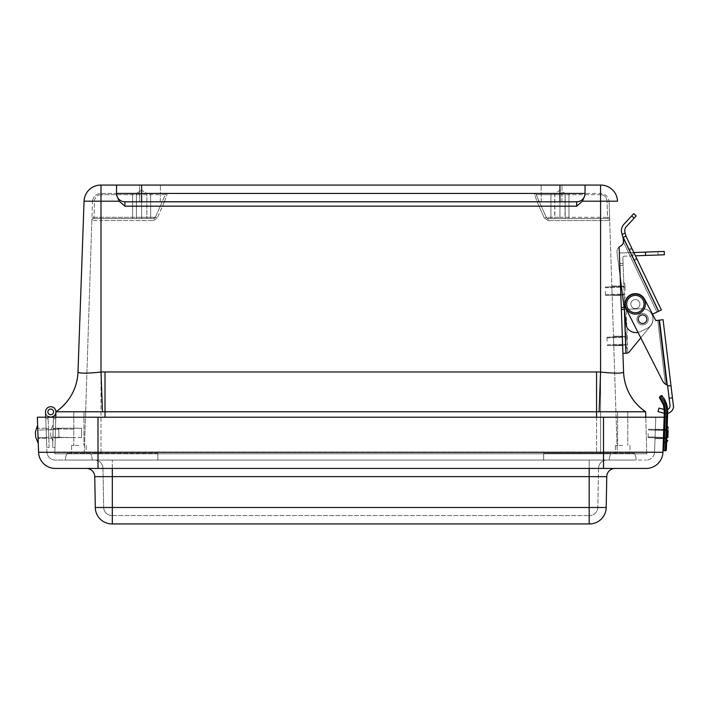 <?xml version="1.0" encoding="UTF-8"?>
<svg xmlns="http://www.w3.org/2000/svg" width="709" height="709" viewBox="0 0 709 709"><rect width="100%" height="100%" fill="white"/><g stroke="black" fill="none" stroke-linecap="round" stroke-linejoin="round"><path stroke-width="0.53" stroke-dasharray="3.54 2.66" d="M153.463 218.532A2.074 2.074 0 0 0 155.36 217.3A2.074 2.074 0 0 1 153.463 218.532L153.463 220.543L157.256 218.071L153.463 220.543L153.463 218.532L155.36 217.3L141.632 217.3L141.632 218.532L150.662 218.532L93.925 218.532A2.074 2.074 0 0 0 91.851 220.543L153.463 220.543L101.006 220.543L101.006 453.795L101.006 220.543L91.851 220.543L84.274 453.795L600.567 453.795L84.274 453.795L91.851 220.543A2.074 2.074 0 0 1 93.925 218.532L153.463 218.532L141.632 218.532L141.632 217.3L94.005 217.3L94.545 200.753C95.015 197.049 97.115 195.019 100.838 194.674L100.838 193.433L100.838 194.674C97.115 195.019 95.015 197.049 94.545 200.753L94.005 217.3A2.074 0.842 -178.1 0 0 91.931 218.071A2.074 0.842 -178.1 0 1 94.005 217.3L93.925 218.532L153.463 218.532A2.074 2.074 0 0 0 155.36 217.3L157.256 218.071L155.36 217.3L165.383 194.674A2.074 2.074 0 0 1 167.28 193.433L164.585 201.533L162.689 200.753L155.36 217.3L153.463 218.532L93.925 218.532A2.074 2.074 0 0 0 91.851 220.543L92.471 201.533A2.074 0.842 -178.1 0 1 94.545 200.753A2.074 0.842 -178.1 0 0 92.471 201.533L91.851 220.543A2.074 2.074 0 0 1 93.925 218.532L94.005 217.3L141.632 217.3L141.632 193.433L136.412 193.433L167.28 193.433A2.074 2.074 0 0 0 165.383 194.674L162.689 200.753L164.585 201.533L167.28 193.433L534.294 193.433L536.988 201.533L538.884 200.753L536.19 194.674A2.074 2.074 0 0 0 534.294 193.433L100.838 193.433C95.892 193.903 93.101 196.606 92.471 201.533C93.101 196.606 95.892 193.903 100.838 193.433L600.736 193.433C605.681 193.903 608.473 196.606 609.102 201.533A2.074 0.842 178.1 0 0 607.028 200.753A2.074 0.842 178.1 0 1 609.102 201.533C608.473 196.606 605.681 193.903 600.736 193.433L534.294 193.433L568.981 193.433L550.911 193.433L568.981 193.433L550.911 193.433L559.942 193.433L559.942 194.674L600.736 194.674L600.736 193.433L600.736 194.674C604.458 195.019 606.549 197.049 607.028 200.753C606.549 197.049 604.458 195.019 600.736 194.674L536.19 194.674L538.884 200.753L536.988 201.533L534.294 193.433A2.074 2.074 0 0 1 536.19 194.674L559.942 194.674L559.942 217.3L607.56 217.3A2.074 0.842 178.1 0 1 609.634 218.071A2.074 0.842 178.1 0 0 607.56 217.3L607.64 218.532L548.11 218.532L546.214 217.3L536.19 194.674A2.074 2.074 0 0 0 534.294 193.433A2.074 2.074 0 0 1 536.19 194.674L546.214 217.3L544.317 218.071L546.214 217.3A2.074 2.074 0 0 0 548.11 218.532L607.64 218.532A2.074 2.074 0 0 1 609.713 220.543L609.102 201.533L609.713 220.543A2.074 2.074 0 0 0 607.64 218.532A2.074 2.074 0 0 1 609.713 220.543L548.11 220.543L609.713 220.543L617.3 453.795L609.713 220.543A2.074 2.074 0 0 0 607.64 218.532L607.028 200.753L607.56 217.3L559.942 217.3L559.942 218.532L548.11 218.532L607.64 218.532L550.911 218.532L568.981 218.532L550.911 218.532L559.942 218.532L559.942 217.3L546.214 217.3L548.11 218.532L548.11 220.543L544.317 218.071L548.11 220.543L548.11 218.532A2.074 2.074 0 0 1 546.214 217.3A2.074 2.074 0 0 0 548.11 218.532M612.151 295.369L611.84 286.002L612.151 295.369L620.854 295.369L620.526 286.002L620.854 295.369L620.526 286.002L620.854 295.369L612.151 295.369L611.84 286.002L612.151 295.369M613.781 345.567L613.48 336.199L613.781 345.567L622.644 345.567L622.307 336.199L622.644 345.567L622.307 336.199L622.644 345.567L613.781 345.567L613.48 336.199L613.781 345.567M55.488 428.227L55.24 437.595L55.488 428.227L55.24 437.595L55.488 428.227L55.24 437.595L55.488 428.227L55.24 437.595L55.488 428.227L81.588 428.227L81.588 437.595L81.588 428.227L55.488 428.227L81.588 428.227L81.588 437.595L81.588 428.227L81.588 437.595L81.588 428.227L55.488 428.227M81.588 428.227L81.588 437.595L81.588 428.227M622.688 445.429L615.394 445.429L622.688 445.429M622.688 453.795L629.982 453.795L622.688 453.795M622.688 411.964L627.775 411.964L622.688 411.964M78.885 445.429L71.582 445.429L78.885 445.429M78.885 453.795L71.582 453.795L78.885 453.795M78.885 411.964L73.798 411.964L78.885 411.964M551.575 201.799L541.277 201.799L551.575 201.799M551.575 185.067L562.015 185.067L551.575 185.067M77.99 371.959A50.197 50.197 0 0 1 55.922 411.778A50.197 50.197 0 0 0 77.99 371.959L77.99 372.039C79.319 373.528 86.994 373.528 101.006 372.039L101.006 201.205L119.139 201.205L116.533 194.895L116.533 185.067L585.04 185.067L585.04 193.433A8.366 8.366 0 0 1 576.674 201.799L139.7 201.799L160.287 201.799L139.7 201.799L139.558 185.067L160.438 185.067L139.558 185.067L160.438 185.067L139.558 185.067L139.7 201.799L576.674 201.799A8.366 8.366 0 0 0 585.04 193.433L585.04 185.067L600.789 185.067A16.732 16.732 0 0 1 617.512 201.205L600.567 201.205L600.567 185.067M596.553 417.22L596.553 453.795L646.75 453.795L105.021 453.795L596.553 453.795L596.553 371.968L105.021 371.968A111.065 110.994 0 0 0 101.006 372.039L102.468 411.778L599.105 411.778L600.567 372.039C614.579 373.528 622.254 373.528 623.583 372.039L623.583 371.959A50.197 50.197 0 0 0 645.651 411.778A50.197 50.197 0 0 1 623.583 371.959M155.36 217.3L165.383 194.674L100.838 194.674L141.632 194.674L141.632 217.3L155.36 217.3L165.383 194.674A2.074 2.074 0 0 1 167.28 193.433A2.074 2.074 0 0 0 165.383 194.674A2.074 2.074 0 0 1 167.28 193.433M600.567 453.795L617.3 453.795L600.567 453.795L600.567 220.543L600.567 453.795M165.383 194.674L141.632 194.674L141.632 193.433L141.632 201.799L124.899 201.799A8.366 8.366 0 0 1 116.533 193.433A8.366 8.366 0 0 0 124.899 201.799A8.366 8.366 0 0 1 116.533 193.433L116.533 185.067L100.784 185.067A16.732 16.732 0 0 0 84.061 201.205A16.732 16.732 0 0 1 100.784 185.067M585.04 185.067L585.04 193.433A8.366 8.366 0 0 1 576.674 201.799A8.366 8.366 0 0 0 585.04 193.433A8.366 8.366 0 0 1 576.674 201.799A8.366 8.366 0 0 0 585.04 193.433L559.942 193.433L559.942 217.3L546.214 217.3M141.632 185.067L141.632 193.433L116.533 193.433A8.366 8.366 0 0 0 124.899 201.799A8.366 8.366 0 0 1 116.533 193.433A8.366 8.366 0 0 0 124.899 201.799L576.674 201.799L576.674 206.168L582.435 201.205L585.04 194.895M624.39 309.984L625.932 353.25L622.919 353.357L619.799 265.538L623.14 265.414L622.865 257.757A1.507 1.507 0 0 1 624.319 256.197A1.507 1.507 0 0 0 622.865 257.757L623.14 265.414L619.799 265.538L619.356 253.024L621.359 309.478L624.372 309.372L621.359 309.478L624.372 309.372L625.932 353.25L627.766 352.958L626.269 353.242L624.7 309.363L621.359 309.478L622.919 353.357L625.932 353.25L622.919 353.357L619.134 247.007A6.221 6.221 0 0 0 617.016 252.528L626.534 326.689A10.44 10.44 0 0 0 640.449 331.564L647.025 328.409A10.44 10.44 0 0 0 651.934 314.486L658.324 311.419L656.968 312.066L658.324 311.419L623.14 237.958L658.324 311.419L656.968 312.066L623.539 242.265A6.221 6.221 0 0 1 620.215 246.253L620.499 246.12A6.221 6.221 0 0 0 617.016 252.528L620.224 277.511M119.139 201.205L124.899 206.168L124.899 201.799M77.99 372.039A50.197 50.162 -178 0 1 55.984 411.778L55.922 411.778M645.651 411.778L645.589 411.778A50.197 50.162 178 0 1 623.583 372.039M85.638 411.778L102.468 411.778M599.105 411.778L615.935 411.778M646.75 453.795L645.793 417.22L646.75 453.795M55.781 417.22L54.823 453.795L105.021 453.795L54.823 453.795L55.781 417.22L55.736 418.797L53.397 418.735L55.736 418.797L55.914 412.035A5.185 5.185 0 0 1 48.035 416.334A5.185 5.185 0 0 0 55.594 413.693A5.185 5.185 0 0 0 51.544 406.78A5.185 5.185 0 0 0 45.544 412.08A5.185 5.185 0 0 1 51.544 406.78A5.185 5.185 0 0 1 55.594 413.693A5.185 5.185 0 0 1 48.035 416.334A5.185 5.185 0 0 0 55.594 413.693A5.185 5.185 0 0 0 51.544 406.78A5.185 5.185 0 0 0 45.544 412.08A5.185 5.185 0 0 1 51.544 406.78A5.185 5.185 0 0 1 55.594 413.693A5.185 5.185 0 0 1 48.035 416.334A5.185 5.185 0 0 0 55.594 413.693A5.185 5.185 0 0 0 51.544 406.78A5.185 5.185 0 0 0 45.544 412.08A5.185 5.185 0 0 1 51.544 406.78A5.185 5.185 0 0 1 55.594 413.693A5.185 5.185 0 0 1 48.035 416.334A5.185 5.185 0 0 0 55.594 413.693A5.185 5.185 0 0 0 51.544 406.78A5.185 5.185 0 0 0 45.544 412.08A5.185 5.185 0 0 1 51.544 406.78A5.185 5.185 0 0 1 55.594 413.693A5.185 5.185 0 0 1 48.035 416.334A5.185 5.185 0 0 0 55.594 413.693A5.185 5.185 0 0 0 51.544 406.78A5.185 5.185 0 0 0 45.544 412.08A5.185 5.185 0 0 1 51.544 406.78A5.185 5.185 0 0 1 55.594 413.693A5.185 5.185 0 0 1 48.035 416.334A5.185 5.185 0 0 0 55.594 413.693A5.185 5.185 0 0 0 51.544 406.78A5.185 5.185 0 0 0 45.544 412.08A5.185 5.185 0 0 1 51.544 406.78A5.185 5.185 0 0 1 55.594 413.693A5.185 5.185 0 0 1 48.035 416.334A5.185 5.185 0 0 0 55.594 413.693A5.185 5.185 0 0 0 51.544 406.78A5.185 5.185 0 0 0 45.544 412.08A5.185 5.185 0 0 1 51.544 406.78A5.185 5.185 0 0 1 55.594 413.693A5.185 5.185 0 0 1 48.035 416.334A5.185 5.185 0 0 0 55.594 413.693A5.185 5.185 0 0 0 51.544 406.78A5.185 5.185 0 0 0 45.544 412.08A5.185 5.185 0 0 1 51.544 406.78A5.185 5.185 0 0 1 55.594 413.693A5.185 5.185 0 0 1 48.035 416.334A5.185 5.185 0 0 0 55.594 413.693A5.185 5.185 0 0 0 51.544 406.78A5.185 5.185 0 0 0 45.544 412.08A5.185 5.185 0 0 1 51.544 406.78A5.185 5.185 0 0 1 55.594 413.693A5.185 5.185 0 0 1 48.035 416.334A5.185 5.185 0 0 0 55.594 413.693A5.185 5.185 0 0 0 51.544 406.78A5.185 5.185 0 0 0 45.544 412.08A5.185 5.185 0 0 1 51.544 406.78A5.185 5.185 0 0 1 55.594 413.693A5.185 5.185 0 0 1 48.035 416.334A5.185 5.185 0 0 0 55.594 413.693A5.185 5.185 0 0 0 51.544 406.78A5.185 5.185 0 0 0 45.544 412.08A5.185 5.185 0 0 1 51.544 406.78A5.185 5.185 0 0 1 55.594 413.693A5.185 5.185 0 0 1 48.035 416.334A5.185 5.185 0 0 0 55.594 413.693A5.185 5.185 0 0 0 51.544 406.78A5.185 5.185 0 0 0 45.544 412.08A5.185 5.185 0 0 1 51.544 406.78A5.185 5.185 0 0 1 55.594 413.693A5.185 5.185 0 0 1 48.035 416.334A5.185 5.185 0 0 0 55.594 413.693A5.185 5.185 0 0 0 51.544 406.78A5.185 5.185 0 0 0 45.544 412.08A5.185 5.185 0 0 1 51.544 406.78A5.185 5.185 0 0 1 55.594 413.693A5.185 5.185 0 0 1 48.035 416.334A5.185 5.185 0 0 0 55.594 413.693A5.185 5.185 0 0 0 51.544 406.78A5.185 5.185 0 0 0 45.544 412.08A5.185 5.185 0 0 1 51.544 406.78A5.185 5.185 0 0 1 55.594 413.693A5.185 5.185 0 0 1 48.035 416.334A5.185 5.185 0 0 0 55.594 413.693A5.185 5.185 0 0 0 51.544 406.78A5.185 5.185 0 0 0 45.544 412.08A5.185 5.185 0 0 1 51.544 406.78A5.185 5.185 0 0 1 55.594 413.693A5.185 5.185 0 0 1 48.035 416.334A5.185 5.185 0 0 0 55.594 413.693A5.185 5.185 0 0 0 51.544 406.78A5.185 5.185 0 0 0 45.544 412.08A5.185 5.185 0 0 1 51.544 406.78A5.185 5.185 0 0 1 55.594 413.693A5.185 5.185 0 0 1 48.035 416.334A5.185 5.185 0 0 0 55.594 413.693A5.185 5.185 0 0 0 51.544 406.78A5.185 5.185 0 0 0 45.544 412.08A5.185 5.185 0 0 1 51.544 406.78A5.185 5.185 0 0 1 55.594 413.693A5.185 5.185 0 0 1 48.035 416.334A5.185 5.185 0 0 0 55.594 413.693A5.185 5.185 0 0 0 51.544 406.78A5.185 5.185 0 0 0 45.544 412.08L45.775 418.842L48.123 418.753L45.775 418.842L45.722 417.22L46.936 451.988L603.519 451.988L603.519 460.061L97.993 460.061L646.209 460.061L603.519 460.061L603.519 451.988L654.567 451.988A8.366 8.366 0 0 1 646.209 460.061A8.366 8.366 0 0 0 654.567 451.988A8.366 8.366 0 0 1 646.209 460.061M46.422 437.338L46.12 428.573L46.422 437.338L48.761 437.249L48.46 428.493L48.761 437.249L48.46 428.493L48.761 437.249L48.46 428.493L48.761 437.249L48.46 428.493L48.761 437.249L46.422 437.338L46.12 428.573L46.422 437.338L46.12 428.573L46.422 437.338L48.761 437.249L46.422 437.338L46.12 428.573L46.422 437.338M48.035 416.334L48.123 418.753L48.035 416.334L48.123 418.753L48.035 416.334L48.123 418.753L48.035 416.334L48.123 418.753L48.035 416.334L48.123 418.753L48.035 416.334L48.123 418.753L48.035 416.334L48.123 418.753L48.035 416.334L48.123 418.753L48.035 416.334L48.123 418.753L48.035 416.334L48.123 418.753L48.035 416.334L48.123 418.753L48.035 416.334L48.123 418.753L48.035 416.334L48.123 418.753L48.035 416.334L48.123 418.753L48.035 416.334L48.123 418.753L48.035 416.334L48.123 418.753L48.035 416.334L48.123 418.753L48.035 416.334L48.123 418.753L45.775 418.842L45.722 417.22L655.781 417.22L654.567 451.988L46.936 451.988A8.366 8.366 0 0 0 55.293 460.061L97.993 460.061L55.293 460.061A8.366 8.366 0 0 1 46.936 451.988L45.722 417.22L46.785 447.539L45.722 417.22L45.775 418.842L45.722 417.22L45.775 418.842L45.722 417.22L45.775 418.842L45.722 417.22L45.775 418.842L45.722 417.22L45.775 418.842L45.722 417.22L45.775 418.842L45.722 417.22L45.775 418.842L45.722 417.22L45.775 418.842L48.123 418.753L45.775 418.842L48.123 418.753L45.775 418.842L48.123 418.753L45.775 418.842L48.123 418.753L45.775 418.842L48.123 418.753L45.775 418.842L48.123 418.753L45.775 418.842L48.123 418.753L45.775 418.842L48.123 418.753L45.775 418.842L48.123 418.753L45.775 418.842L48.123 418.753L45.775 418.842L48.123 418.753L45.775 418.842L48.123 418.753L45.775 418.842L48.123 418.753L45.775 418.842L48.123 418.753L45.775 418.842L48.123 418.753L45.775 418.842L48.123 418.753L45.775 418.842L48.123 418.753L45.775 418.842L48.123 418.753L49.125 447.45L46.785 447.539L49.125 447.45L48.035 416.334A5.185 5.185 0 0 0 55.594 413.693A5.185 5.185 0 0 0 51.544 406.78A5.185 5.185 0 0 0 45.544 412.08L45.775 418.842L45.544 412.08M47.884 412A2.845 2.845 0 0 0 50.826 414.747A2.845 2.845 0 0 0 53.574 411.805A2.845 2.845 0 0 0 50.631 409.058A2.845 2.845 0 0 0 47.884 412A2.845 2.845 0 0 1 52.058 409.394A2.845 2.845 0 0 1 52.236 414.313A2.845 2.845 0 0 1 47.884 412A2.845 2.845 0 0 0 52.236 414.313A2.845 2.845 0 0 0 52.058 409.394A2.845 2.845 0 0 0 47.884 412A2.845 2.845 0 0 0 52.236 414.313A2.845 2.845 0 0 0 52.058 409.394A2.845 2.845 0 0 0 47.884 412A2.845 2.845 0 0 1 52.058 409.394A2.845 2.845 0 0 1 52.236 414.313A2.845 2.845 0 0 1 47.884 412A2.845 2.845 0 0 1 52.058 409.394A2.845 2.845 0 0 1 52.236 414.313A2.845 2.845 0 0 1 47.884 412A2.845 2.845 0 0 0 52.236 414.313A2.845 2.845 0 0 0 52.058 409.394A2.845 2.845 0 0 0 47.884 412A2.845 2.845 0 0 0 52.236 414.313A2.845 2.845 0 0 0 52.058 409.394A2.845 2.845 0 0 0 47.884 412A2.845 2.845 0 0 1 52.058 409.394A2.845 2.845 0 0 1 52.236 414.313A2.845 2.845 0 0 1 47.884 412A2.845 2.845 0 0 1 52.058 409.394A2.845 2.845 0 0 1 52.236 414.313A2.845 2.845 0 0 1 47.884 412A2.845 2.845 0 0 0 52.236 414.313A2.845 2.845 0 0 0 52.058 409.394A2.845 2.845 0 0 0 47.884 412A2.845 2.845 0 0 1 52.058 409.394A2.845 2.845 0 0 1 52.236 414.313A2.845 2.845 0 0 1 47.884 412A2.845 2.845 0 0 0 52.236 414.313A2.845 2.845 0 0 0 52.058 409.394A2.845 2.845 0 0 0 47.884 412A2.845 2.845 0 0 0 52.236 414.313A2.845 2.845 0 0 0 52.058 409.394A2.845 2.845 0 0 0 47.884 412A2.845 2.845 0 0 1 52.058 409.394A2.845 2.845 0 0 1 52.236 414.313A2.845 2.845 0 0 1 47.884 412A2.845 2.845 0 0 1 52.058 409.394A2.845 2.845 0 0 1 52.236 414.313A2.845 2.845 0 0 1 47.884 412A2.845 2.845 0 0 0 52.236 414.313A2.845 2.845 0 0 0 52.058 409.394A2.845 2.845 0 0 0 47.884 412A2.845 2.845 0 0 0 52.236 414.313A2.845 2.845 0 0 0 52.058 409.394A2.845 2.845 0 0 0 47.884 412A2.845 2.845 0 0 1 52.058 409.394A2.845 2.845 0 0 1 52.236 414.313A2.845 2.845 0 0 1 47.884 412A2.845 2.845 0 0 0 52.236 414.313A2.845 2.845 0 0 0 52.058 409.394A2.845 2.845 0 0 0 47.884 412A2.845 2.845 0 0 1 52.058 409.394A2.845 2.845 0 0 1 52.236 414.313A2.845 2.845 0 0 1 47.884 412A2.845 2.845 0 0 0 52.236 414.313A2.845 2.845 0 0 0 52.058 409.394A2.845 2.845 0 0 0 47.884 412A2.845 2.845 0 0 1 52.058 409.394A2.845 2.845 0 0 1 52.236 414.313A2.845 2.845 0 0 1 47.884 412A2.845 2.845 0 0 0 52.236 414.313A2.845 2.845 0 0 0 52.058 409.394A2.845 2.845 0 0 0 47.884 412A2.845 2.845 0 0 1 52.058 409.394A2.845 2.845 0 0 1 52.236 414.313A2.845 2.845 0 0 1 47.884 412A2.845 2.845 0 0 1 52.058 409.394A2.845 2.845 0 0 1 52.236 414.313A2.845 2.845 0 0 1 47.884 412A2.845 2.845 0 0 0 52.236 414.313A2.845 2.845 0 0 0 52.058 409.394A2.845 2.845 0 0 0 47.884 412A2.845 2.845 0 0 0 52.236 414.313A2.845 2.845 0 0 0 52.058 409.394A2.845 2.845 0 0 0 47.884 412A2.845 2.845 0 0 1 52.058 409.394A2.845 2.845 0 0 1 52.236 414.313A2.845 2.845 0 0 1 47.884 412A2.845 2.845 0 0 0 52.236 414.313A2.845 2.845 0 0 0 52.058 409.394A2.845 2.845 0 0 0 47.884 412A2.845 2.845 0 0 1 52.058 409.394A2.845 2.845 0 0 1 52.236 414.313A2.845 2.845 0 0 1 47.884 412A2.845 2.845 0 0 1 52.058 409.394A2.845 2.845 0 0 1 52.236 414.313A2.845 2.845 0 0 1 47.884 412A2.845 2.845 0 0 0 52.236 414.313A2.845 2.845 0 0 0 52.058 409.394A2.845 2.845 0 0 0 47.884 412A2.845 2.845 0 0 0 52.236 414.313A2.845 2.845 0 0 0 52.058 409.394A2.845 2.845 0 0 0 47.884 412A2.845 2.845 0 0 1 52.058 409.394A2.845 2.845 0 0 1 52.236 414.313A2.845 2.845 0 0 1 47.884 412A2.845 2.845 0 0 1 52.058 409.394A2.845 2.845 0 0 1 52.236 414.313A2.845 2.845 0 0 1 47.884 412A2.845 2.845 0 0 0 52.236 414.313A2.845 2.845 0 0 0 52.058 409.394A2.845 2.845 0 0 0 47.884 412M53.547 412.248A2.845 2.845 0 0 0 49.612 409.288A2.845 2.845 0 0 0 49.018 414.18A2.845 2.845 0 0 0 53.547 412.248M55.479 428.528L55.249 437.293L55.479 428.528L53.14 428.466L52.909 437.231L53.14 428.466L52.909 437.231L53.14 428.466L52.909 437.231L53.14 428.466L52.909 437.231L53.14 428.466L55.479 428.528L55.249 437.293L55.479 428.528L55.249 437.293L55.479 428.528L53.14 428.466L55.479 428.528L55.249 437.293L55.479 428.528M50.8 409.058A2.845 2.845 0 0 0 48.23 413.258A2.845 2.845 0 0 0 53.148 413.391A2.845 2.845 0 0 0 50.8 409.058A2.845 2.845 0 0 1 53.148 413.391A2.845 2.845 0 0 1 48.23 413.258A2.845 2.845 0 0 1 50.8 409.058A2.845 2.845 0 0 1 53.148 413.391A2.845 2.845 0 0 1 48.23 413.258A2.845 2.845 0 0 1 50.8 409.058A2.845 2.845 0 0 0 47.884 411.832A2.845 2.845 0 0 0 50.649 414.747A2.845 2.845 0 0 0 53.574 411.973A2.845 2.845 0 0 0 50.8 409.058A2.845 2.845 0 0 0 48.23 413.258A2.845 2.845 0 0 0 53.148 413.391A2.845 2.845 0 0 0 50.8 409.058A2.845 2.845 0 0 1 53.148 413.391A2.845 2.845 0 0 1 48.23 413.258A2.845 2.845 0 0 1 50.8 409.058A2.845 2.845 0 0 1 53.148 413.391A2.845 2.845 0 0 1 48.23 413.258A2.845 2.845 0 0 1 50.8 409.058A2.845 2.845 0 0 0 48.23 413.258A2.845 2.845 0 0 0 53.148 413.391A2.845 2.845 0 0 0 50.8 409.058A2.845 2.845 0 0 0 48.23 413.258A2.845 2.845 0 0 0 53.148 413.391A2.845 2.845 0 0 0 50.8 409.058A2.845 2.845 0 0 1 53.148 413.391A2.845 2.845 0 0 1 48.23 413.258A2.845 2.845 0 0 1 50.8 409.058A2.845 2.845 0 0 1 53.148 413.391A2.845 2.845 0 0 1 48.23 413.258A2.845 2.845 0 0 1 50.8 409.058A2.845 2.845 0 0 0 48.23 413.258A2.845 2.845 0 0 0 53.148 413.391A2.845 2.845 0 0 0 50.8 409.058A2.845 2.845 0 0 1 53.148 413.391A2.845 2.845 0 0 1 48.23 413.258A2.845 2.845 0 0 1 50.8 409.058A2.845 2.845 0 0 0 48.23 413.258A2.845 2.845 0 0 0 53.148 413.391A2.845 2.845 0 0 0 50.8 409.058A2.845 2.845 0 0 1 53.148 413.391A2.845 2.845 0 0 1 48.23 413.258A2.845 2.845 0 0 1 50.8 409.058A2.845 2.845 0 0 0 48.23 413.258A2.845 2.845 0 0 0 53.148 413.391A2.845 2.845 0 0 0 50.8 409.058A2.845 2.845 0 0 1 53.148 413.391A2.845 2.845 0 0 1 48.23 413.258A2.845 2.845 0 0 1 50.8 409.058A2.845 2.845 0 0 0 48.23 413.258A2.845 2.845 0 0 0 53.148 413.391A2.845 2.845 0 0 0 50.8 409.058A2.845 2.845 0 0 1 53.148 413.391A2.845 2.845 0 0 1 48.23 413.258A2.845 2.845 0 0 1 50.8 409.058A2.845 2.845 0 0 0 48.23 413.258A2.845 2.845 0 0 0 53.148 413.391A2.845 2.845 0 0 0 50.8 409.058A2.845 2.845 0 0 0 48.23 413.258A2.845 2.845 0 0 0 53.148 413.391A2.845 2.845 0 0 0 50.8 409.058A2.845 2.845 0 0 1 53.148 413.391A2.845 2.845 0 0 1 48.23 413.258A2.845 2.845 0 0 1 50.8 409.058A2.845 2.845 0 0 0 48.23 413.258A2.845 2.845 0 0 0 53.148 413.391A2.845 2.845 0 0 0 50.8 409.058A2.845 2.845 0 0 1 53.148 413.391A2.845 2.845 0 0 1 48.23 413.258A2.845 2.845 0 0 1 50.8 409.058A2.845 2.845 0 0 0 48.23 413.258A2.845 2.845 0 0 0 53.148 413.391A2.845 2.845 0 0 0 50.8 409.058A2.845 2.845 0 0 1 53.148 413.391A2.845 2.845 0 0 1 48.23 413.258A2.845 2.845 0 0 1 50.8 409.058A2.845 2.845 0 0 1 53.148 413.391A2.845 2.845 0 0 1 48.23 413.258A2.845 2.845 0 0 1 50.8 409.058A2.845 2.845 0 0 0 48.23 413.258A2.845 2.845 0 0 0 53.148 413.391A2.845 2.845 0 0 0 50.8 409.058A2.845 2.845 0 0 0 48.23 413.258A2.845 2.845 0 0 0 53.148 413.391A2.845 2.845 0 0 0 50.8 409.058A2.845 2.845 0 0 1 53.148 413.391A2.845 2.845 0 0 1 48.23 413.258A2.845 2.845 0 0 1 50.8 409.058A2.845 2.845 0 0 1 53.148 413.391A2.845 2.845 0 0 1 48.23 413.258A2.845 2.845 0 0 1 50.8 409.058A2.845 2.845 0 0 0 48.23 413.258A2.845 2.845 0 0 0 53.148 413.391A2.845 2.845 0 0 0 50.8 409.058A2.845 2.845 0 0 1 53.148 413.391A2.845 2.845 0 0 1 48.23 413.258A2.845 2.845 0 0 1 50.8 409.058A2.845 2.845 0 0 0 48.23 413.258A2.845 2.845 0 0 0 53.148 413.391A2.845 2.845 0 0 0 50.8 409.058A2.845 2.845 0 0 0 48.23 413.258A2.845 2.845 0 0 0 53.148 413.391A2.845 2.845 0 0 0 50.8 409.058A2.845 2.845 0 0 1 53.148 413.391A2.845 2.845 0 0 1 48.23 413.258A2.845 2.845 0 0 1 50.8 409.058A2.845 2.845 0 0 0 48.23 413.258A2.845 2.845 0 0 0 53.148 413.391A2.845 2.845 0 0 0 50.8 409.058A2.845 2.845 0 0 1 53.148 413.391A2.845 2.845 0 0 1 48.23 413.258A2.845 2.845 0 0 1 50.8 409.058M53.459 416.316L53.397 418.735L53.459 416.316L53.397 418.735L53.459 416.316L53.397 418.735L53.459 416.316L53.397 418.735L53.459 416.316L53.397 418.735L53.459 416.316L53.397 418.735L53.459 416.316L53.397 418.735L53.459 416.316L53.397 418.735L53.459 416.316L53.397 418.735L53.459 416.316L53.397 418.735L53.459 416.316L53.397 418.735L53.459 416.316L53.397 418.735L53.459 416.316L53.397 418.735L53.459 416.316L53.397 418.735L53.459 416.316L53.397 418.735L53.459 416.316L53.397 418.735L53.459 416.316L53.397 418.735L55.736 418.797L55.914 412.035A5.185 5.185 0 0 0 49.86 406.789A5.185 5.185 0 0 0 45.872 413.737A5.185 5.185 0 0 0 53.459 416.316A5.185 5.185 0 0 1 45.872 413.737A5.185 5.185 0 0 1 49.86 406.789A5.185 5.185 0 0 1 55.914 412.035A5.185 5.185 0 0 0 49.86 406.789A5.185 5.185 0 0 0 45.872 413.737A5.185 5.185 0 0 0 53.459 416.316A5.185 5.185 0 0 1 45.872 413.737A5.185 5.185 0 0 1 49.86 406.789A5.185 5.185 0 0 1 55.914 412.035A5.185 5.185 0 0 0 49.86 406.789A5.185 5.185 0 0 0 45.872 413.737A5.185 5.185 0 0 0 53.459 416.316A5.185 5.185 0 0 1 45.872 413.737A5.185 5.185 0 0 1 49.86 406.789A5.185 5.185 0 0 1 55.914 412.035A5.185 5.185 0 0 0 49.86 406.789A5.185 5.185 0 0 0 45.872 413.737A5.185 5.185 0 0 0 53.459 416.316A5.185 5.185 0 0 1 45.872 413.737A5.185 5.185 0 0 1 49.86 406.789A5.185 5.185 0 0 1 55.914 412.035A5.185 5.185 0 0 0 49.86 406.789A5.185 5.185 0 0 0 45.872 413.737A5.185 5.185 0 0 0 53.459 416.316A5.185 5.185 0 0 1 45.872 413.737A5.185 5.185 0 0 1 49.86 406.789A5.185 5.185 0 0 1 55.914 412.035A5.185 5.185 0 0 0 49.86 406.789A5.185 5.185 0 0 0 45.872 413.737A5.185 5.185 0 0 0 53.459 416.316A5.185 5.185 0 0 1 45.872 413.737A5.185 5.185 0 0 1 49.86 406.789A5.185 5.185 0 0 1 55.914 412.035A5.185 5.185 0 0 0 49.86 406.789A5.185 5.185 0 0 0 45.872 413.737A5.185 5.185 0 0 0 53.459 416.316A5.185 5.185 0 0 1 45.872 413.737A5.185 5.185 0 0 1 49.86 406.789A5.185 5.185 0 0 1 55.914 412.035A5.185 5.185 0 0 0 49.86 406.789A5.185 5.185 0 0 0 45.872 413.737A5.185 5.185 0 0 0 53.459 416.316A5.185 5.185 0 0 1 45.872 413.737A5.185 5.185 0 0 1 49.86 406.789A5.185 5.185 0 0 1 55.914 412.035A5.185 5.185 0 0 0 49.86 406.789A5.185 5.185 0 0 0 45.872 413.737A5.185 5.185 0 0 0 53.459 416.316A5.185 5.185 0 0 1 45.872 413.737A5.185 5.185 0 0 1 49.86 406.789A5.185 5.185 0 0 1 55.914 412.035A5.185 5.185 0 0 0 49.86 406.789A5.185 5.185 0 0 0 45.872 413.737A5.185 5.185 0 0 0 53.459 416.316A5.185 5.185 0 0 1 45.872 413.737A5.185 5.185 0 0 1 49.86 406.789A5.185 5.185 0 0 1 55.914 412.035A5.185 5.185 0 0 0 49.86 406.789A5.185 5.185 0 0 0 45.872 413.737A5.185 5.185 0 0 0 53.459 416.316A5.185 5.185 0 0 1 45.872 413.737A5.185 5.185 0 0 1 49.86 406.789A5.185 5.185 0 0 1 55.914 412.035A5.185 5.185 0 0 0 49.86 406.789A5.185 5.185 0 0 0 45.872 413.737A5.185 5.185 0 0 0 53.459 416.316A5.185 5.185 0 0 1 45.872 413.737A5.185 5.185 0 0 1 49.86 406.789A5.185 5.185 0 0 1 55.914 412.035A5.185 5.185 0 0 0 49.86 406.789A5.185 5.185 0 0 0 45.872 413.737A5.185 5.185 0 0 0 53.459 416.316A5.185 5.185 0 0 1 45.872 413.737A5.185 5.185 0 0 1 49.86 406.789A5.185 5.185 0 0 1 55.914 412.035A5.185 5.185 0 0 0 49.86 406.789A5.185 5.185 0 0 0 45.872 413.737A5.185 5.185 0 0 0 53.459 416.316A5.185 5.185 0 0 1 45.872 413.737A5.185 5.185 0 0 1 49.86 406.789A5.185 5.185 0 0 1 55.914 412.035A5.185 5.185 0 0 0 49.86 406.789A5.185 5.185 0 0 0 45.872 413.737A5.185 5.185 0 0 0 53.459 416.316A5.185 5.185 0 0 1 45.872 413.737A5.185 5.185 0 0 1 49.86 406.789A5.185 5.185 0 0 1 55.914 412.035A5.185 5.185 0 0 0 49.86 406.789A5.185 5.185 0 0 0 45.872 413.737A5.185 5.185 0 0 0 53.459 416.316A5.185 5.185 0 0 1 45.872 413.737A5.185 5.185 0 0 1 49.86 406.789A5.185 5.185 0 0 1 55.914 412.035A5.185 5.185 0 0 0 49.86 406.789A5.185 5.185 0 0 0 45.872 413.737A5.185 5.185 0 0 0 53.459 416.316A5.185 5.185 0 0 1 45.872 413.737A5.185 5.185 0 0 1 49.86 406.789A5.185 5.185 0 0 1 55.914 412.035A5.185 5.185 0 0 0 49.86 406.789A5.185 5.185 0 0 0 45.872 413.737A5.185 5.185 0 0 0 53.459 416.316A5.185 5.185 0 0 1 45.872 413.737A5.185 5.185 0 0 1 49.86 406.789A5.185 5.185 0 0 1 55.914 412.035A5.185 5.185 0 0 0 49.86 406.789A5.185 5.185 0 0 0 45.872 413.737A5.185 5.185 0 0 0 53.459 416.316A5.185 5.185 0 0 1 45.872 413.737A5.185 5.185 0 0 1 49.86 406.789A5.185 5.185 0 0 1 55.914 412.035L54.983 447.494L52.643 447.441L54.983 447.494L55.914 412.035L55.736 418.797L53.397 418.735L55.736 418.797L53.397 418.735L55.736 418.797L53.397 418.735L55.736 418.797L53.397 418.735L55.736 418.797L53.397 418.735L55.736 418.797L53.397 418.735L55.736 418.797L53.397 418.735L55.736 418.797L53.397 418.735L55.736 418.797L53.397 418.735L55.736 418.797L53.397 418.735L55.736 418.797L53.397 418.735L55.736 418.797L53.397 418.735L55.736 418.797L53.397 418.735L55.736 418.797L53.397 418.735L55.736 418.797L53.397 418.735L55.736 418.797L53.397 418.735L55.736 418.797L53.397 418.735L55.736 418.797L53.397 418.735L53.459 416.316L52.643 447.441L53.432 417.22M38.064 437.639L37.737 428.271L38.064 437.639L37.737 428.271L38.064 437.639L37.737 428.271L38.064 437.639L37.737 428.271L38.064 437.639L46.439 437.639L46.112 428.271L46.439 437.639L38.064 437.639L46.439 437.639L46.112 428.271L46.439 437.639L46.112 428.271L46.439 437.639L38.064 437.639M46.439 437.639L46.112 428.271L46.439 437.639M655.036 438.641L655.364 429.273L655.036 438.641L663.402 438.641L663.73 429.273L663.402 438.641L663.73 429.273L663.402 438.641L663.73 429.273L663.402 438.641L663.73 429.273L663.402 438.641L663.73 429.273L663.402 438.641L663.73 429.273L663.402 438.641L663.73 429.273L663.402 438.641L663.73 429.273L663.402 438.641L666.752 438.756L667.063 429.893L666.628 442.239L667.196 425.905L666.628 442.239L667.196 425.905L666.628 442.239L667.196 425.905L666.628 442.239L667.196 425.905L666.752 438.756L667.08 429.388L666.752 438.756L655.036 438.641L655.364 429.273L655.036 438.641L655.364 429.273L655.036 438.641L663.402 438.641L655.036 438.641L655.364 429.273L655.036 438.641M589.188 460.061L606.895 460.061A8.366 8.366 0 0 0 598.529 468.277A8.366 8.366 0 0 1 606.895 460.061L112.314 460.061L589.188 460.061L589.188 468.277L589.188 460.061M102.973 468.277A8.366 8.366 0 0 0 94.607 460.061L112.314 460.061L94.607 460.061A8.366 8.366 0 0 1 102.973 468.277L103.656 507.343A8.366 8.366 0 0 0 112.022 515.567A8.366 8.366 0 0 1 103.656 507.343L597.847 507.343A8.366 8.366 0 0 1 589.48 515.567A8.366 8.366 0 0 0 597.847 507.343L103.656 507.343A8.366 8.366 0 0 0 112.022 515.567L112.022 515.567A8.366 8.366 0 0 1 103.656 507.343L102.973 468.277L112.314 468.277L112.314 460.061L112.314 468.277L598.529 468.277L597.847 507.343L598.529 468.277A8.366 8.366 0 0 1 606.895 460.061A8.366 8.366 0 0 0 598.529 468.277L102.973 468.277M663.021 449.674L664.333 412.018L663.278 442.319L664.156 417.22L97.993 417.22L655.781 417.22L654.567 451.988M112.314 515.567L589.188 515.567L112.314 515.567L112.314 507.343L112.314 515.567M589.188 515.567L589.188 507.343L589.188 515.567M606.213 507.493L606.753 476.643A8.366 8.366 0 0 1 615.111 468.427L97.993 468.427L589.188 468.427L112.314 468.427L112.314 476.643L94.758 476.643L95.29 507.493L606.213 507.493A16.732 16.732 0 0 1 589.48 523.933L112.022 523.933A16.732 16.732 0 0 1 95.29 507.493M37.914 433.323L38.242 442.646M37.355 417.22L45.722 417.22M603.519 468.427L589.188 468.427L603.519 468.427L603.519 452.28L662.933 452.28M86.392 468.427A8.366 8.366 0 0 1 94.758 476.643A8.366 8.366 0 0 0 86.392 468.427L112.314 468.427M609.323 460.061A13.382 13.382 0 0 1 610.998 453.37L543.661 453.37L610.998 453.37A13.382 13.382 0 0 0 609.323 460.061L543.661 460.061L609.323 460.061M634.422 453.37A13.382 13.382 0 0 1 636.097 460.061L543.661 460.061L636.097 460.061A13.382 13.382 0 0 0 634.422 453.37L543.661 453.37L634.422 453.37M157.841 453.37L67.089 453.37A13.382 13.382 0 0 0 65.414 460.061L92.188 460.061A13.382 13.382 0 0 0 90.513 453.37A13.382 13.382 0 0 1 92.188 460.061L65.414 460.061A13.382 13.382 0 0 1 67.089 453.37L157.841 453.37L157.841 460.061L157.841 453.37M58.829 433.075L58.998 437.737L58.829 433.075M35.45 431.825L35.627 436.912M58.838 433.314L58.998 437.737L58.838 433.314M37.94 434.041L38.091 438.463L37.94 434.041M58.705 429.37L58.998 437.737L58.705 429.37L37.799 430.106L38.091 438.463L37.799 430.106L58.705 429.37M648.186 433.421L648.035 437.604L648.186 433.421M668.144 430.638L648.31 429.946L668.144 430.638L648.31 429.946L668.144 430.638L667.896 437.586L668.144 430.638L667.896 437.586L668.144 430.638L667.896 437.586L668.144 430.638L667.896 437.586L668.02 434.112L667.896 437.586L648.061 436.895L667.896 437.586M668.241 427.819L668.02 434.112L668.241 427.819L667.196 425.905L668.241 427.819M659.804 396.748L664.138 404.095L663.19 404.422L659.689 398.13L663.19 404.422L664.138 404.095L659.804 396.748L664.138 404.095L663.19 404.422L660.185 398.777M665.414 401.01L666.159 402.783L664.138 404.095A21.917 21.917 0 0 1 665.334 412.053L664.28 442.354L663.278 442.319L664.333 412.018A20.916 20.916 0 0 0 664.244 409.199A20.916 20.916 0 0 1 664.333 412.018L664.182 416.431L664.333 412.018A20.916 20.916 0 0 0 664.244 409.199M662.339 397.9L665.219 403.137L662.623 398.316M666.159 402.783A24.266 24.266 0 0 1 667.683 412.133L667.524 416.546L667.134 406.089L667.683 412.133A24.266 24.266 0 0 0 666.159 402.783L665.219 403.137L666.159 402.783L662.25 395.976A1.001 1.001 0 0 0 662.25 395.968L662.259 395.976A1.001 1.001 0 0 1 662.25 395.976A1.001 1.001 0 0 0 662.241 395.959L666.159 402.783A24.266 24.266 0 0 1 667.683 412.133L666.363 449.79A1.001 1.001 0 0 1 665.326 450.764L663.987 450.711L664.28 442.354L663.987 450.711L664.28 442.354L665.618 442.398L666.673 412.097A23.255 23.255 0 0 0 665.219 403.137L660.806 395.861M667.134 406.089L663.659 405.965L667.134 406.089L663.659 405.965L667.134 406.089L667.683 412.133L666.62 442.434L667.417 407.622M667.524 416.546L664.182 416.431L664.333 412.018L664.182 416.431L667.524 416.546L667.683 412.133L667.524 416.546L664.182 416.431L667.524 416.546M666.363 449.79L666.62 442.434L666.363 449.79A1.001 1.001 0 0 1 665.326 450.764L666.673 412.097A23.255 23.255 0 0 0 665.219 403.137L664.138 404.095A21.917 21.917 0 0 1 665.334 412.053L664.333 412.018L664.28 409.563L664.918 409.749L658.989 408.092L658.014 411.583L663.952 413.232A7.639 7.639 0 0 0 673.55 407.01L672.451 397.846L673.55 407.01L672.451 397.846L669.128 398.245L659.742 320.096L657.748 320.335L659.742 320.096L667.55 385.147L665.405 384.127L667.55 385.147L666.85 384.898L667.55 385.147L659.742 320.096L655.825 320.565L644.614 299.225A10.44 10.44 0 0 0 630.585 294.802A10.44 10.44 0 0 0 626.056 308.805L662.72 381.096A8.029 8.029 0 0 0 665.405 384.127L667.55 385.147L667.639 385.82L669.916 385.545L667.639 385.82L667.55 385.147L665.405 384.127L657.748 320.335L659.742 320.096L667.55 385.147L666.85 384.898L659.078 320.176L663.066 319.697L655.825 320.565L644.614 299.225A10.44 10.44 0 0 0 630.585 294.802A10.44 10.44 0 0 0 626.056 308.805L640.794 337.856L650.676 325.786L629.406 351.761A4.015 4.015 0 0 1 627.766 352.958A4.015 4.015 0 0 0 629.406 351.761A4.015 4.015 0 0 1 627.766 352.958L626.437 353.233A4.015 4.015 0 0 0 629.406 351.761A4.015 4.015 0 0 1 626.437 353.233L624.7 309.363L642.23 308.743A10.44 10.44 0 0 1 650.676 325.786L629.406 351.761A4.015 4.015 0 0 1 627.766 352.958L626.207 309.31L624.7 309.363L626.269 353.242L624.629 307.351L624.7 309.363L642.23 308.743A10.44 10.44 0 0 1 650.676 325.786L640.794 337.856L626.056 308.805L662.72 381.096A8.029 8.029 0 0 0 665.405 384.127L657.748 320.335L655.825 320.565L644.614 299.225A10.44 10.44 0 0 0 630.585 294.802A10.44 10.44 0 0 0 626.056 308.805L662.72 381.096A8.029 8.029 0 0 0 666.85 384.898L659.078 320.176L663.066 319.697M53.095 432.694L52.874 441.273L53.095 432.694M50.685 432.782L50.614 435.388L50.685 432.782M53.104 432.658L52.874 441.273L53.104 432.658M50.685 432.774L50.614 435.388L50.685 432.774M620.694 290.681L620.845 295.033L620.694 290.681M624.035 290.566L623.743 282.404L624.035 290.566M622.475 340.852L622.325 336.5L622.475 340.852M625.817 340.737L625.533 332.565L625.817 340.737M633.828 252.51L619.356 253.024L619.728 263.526L619.356 253.024L664.236 251.429L664.351 254.779L635.406 255.807M642.762 323.685A4.52 4.52 0 0 1 638.082 319.334A4.52 4.52 0 0 1 642.443 314.654A4.52 4.52 0 0 0 638.774 321.567A4.52 4.52 0 0 0 646.59 321.292A4.52 4.52 0 0 0 642.443 314.654A4.52 4.52 0 0 1 647.113 319.015A4.52 4.52 0 0 1 642.762 323.685A4.52 4.52 0 0 1 638.082 319.334A4.52 4.52 0 0 1 642.443 314.654A4.52 4.52 0 0 0 638.774 321.567A4.52 4.52 0 0 0 646.59 321.292A4.52 4.52 0 0 0 642.443 314.654A4.52 4.52 0 0 1 647.113 319.015A4.52 4.52 0 0 1 642.762 323.685A4.52 4.52 0 0 1 638.082 319.334A4.52 4.52 0 0 1 642.443 314.654A4.52 4.52 0 0 0 638.774 321.567A4.52 4.52 0 0 0 646.59 321.292A4.52 4.52 0 0 0 642.443 314.654A4.52 4.52 0 0 1 647.113 319.015A4.52 4.52 0 0 1 642.762 323.685A4.52 4.52 0 0 1 638.082 319.334A4.52 4.52 0 0 1 642.443 314.654A4.52 4.52 0 0 0 638.774 321.567A4.52 4.52 0 0 0 646.59 321.292A4.52 4.52 0 0 0 642.443 314.654A4.52 4.52 0 0 1 647.113 319.015A4.52 4.52 0 0 1 642.762 323.685M621.359 309.478L642.23 308.743L624.372 309.372L642.23 308.743L626.207 309.31L627.766 352.958L626.207 309.31L627.766 352.958L626.437 353.233L625.932 353.25L624.31 309.372M642.23 308.743A10.44 10.44 0 0 1 650.676 325.786A10.44 10.44 0 0 0 642.23 308.743A10.44 10.44 0 0 1 650.676 325.786A10.44 10.44 0 0 0 642.23 308.743A10.44 10.44 0 0 1 650.676 325.786A10.44 10.44 0 0 0 642.23 308.743L624.372 309.372L642.23 308.743M619.799 265.538L623.14 265.414L624.629 307.351L623.14 265.414L619.799 265.538L623.14 265.414L623.069 263.411L624.7 309.363L623.14 265.414L619.799 265.538L619.728 263.526L619.799 265.538L623.14 265.414L619.799 265.538M631.657 247.982L628.635 249.426L629.069 250.33L628.635 249.426L631.657 247.982L632.091 248.886L631.657 247.982L628.635 249.426L633.607 259.804L628.635 249.426L631.657 247.982L637.063 259.264L634.041 260.708L633.607 259.804L634.041 260.708L637.063 259.264L631.657 247.982M658.634 311.269L623.211 237.329L658.634 311.269L623.211 237.329L625.932 236.026L622.91 237.471L622.094 234.519L622.91 237.471L625.932 236.026L661.346 309.975L651.934 314.486L656.968 312.066L623.539 242.265A6.221 6.221 0 0 1 620.215 246.253L620.499 246.12A6.221 6.221 0 0 0 617.016 252.528L626.534 326.689A10.44 10.44 0 0 0 640.449 331.564L647.025 328.409A10.44 10.44 0 0 0 651.934 314.486L656.968 312.066L623.539 242.265L623.14 237.958A6.221 6.221 0 0 1 620.215 246.253L620.499 246.12A6.221 6.221 0 0 0 617.016 252.528L626.534 326.689A10.44 10.44 0 0 0 640.449 331.564L647.025 328.409A10.44 10.44 0 0 0 651.934 314.486A10.44 10.44 0 0 1 647.025 328.409A10.44 10.44 0 0 0 651.934 314.486A10.44 10.44 0 0 1 647.025 328.409A10.44 10.44 0 0 0 651.934 314.486L661.346 309.975L651.934 314.486A10.44 10.44 0 0 1 647.025 328.409L640.449 331.564A10.44 10.44 0 0 1 638.011 332.379M644.552 323.251A4.52 4.52 0 0 1 638.1 318.828A4.52 4.52 0 0 1 645.155 315.443A4.52 4.52 0 0 1 644.552 323.251A4.52 4.52 0 0 1 638.525 321.124A4.52 4.52 0 0 1 640.652 315.097A4.52 4.52 0 0 1 646.679 317.224A4.52 4.52 0 0 1 644.552 323.251A4.52 4.52 0 0 0 646.679 317.224A4.52 4.52 0 0 0 640.652 315.097A4.52 4.52 0 0 0 638.525 321.124A4.52 4.52 0 0 0 644.552 323.251A4.52 4.52 0 0 0 645.155 315.443A4.52 4.52 0 0 0 638.1 318.828A4.52 4.52 0 0 0 644.552 323.251A4.52 4.52 0 0 1 638.1 318.828A4.52 4.52 0 0 1 645.155 315.443A4.52 4.52 0 0 1 644.552 323.251A4.52 4.52 0 0 1 638.525 321.124A4.52 4.52 0 0 1 640.652 315.097A4.52 4.52 0 0 1 646.679 317.224A4.52 4.52 0 0 1 644.552 323.251A4.52 4.52 0 0 0 646.679 317.224A4.52 4.52 0 0 0 640.652 315.097A4.52 4.52 0 0 0 638.525 321.124A4.52 4.52 0 0 0 644.552 323.251A4.52 4.52 0 0 0 645.155 315.443A4.52 4.52 0 0 0 638.1 318.828A4.52 4.52 0 0 0 644.552 323.251M637.32 308.158A4.52 4.52 0 0 1 630.868 303.736A4.52 4.52 0 0 1 637.923 300.359A4.52 4.52 0 0 1 637.32 308.158A4.52 4.52 0 0 1 631.294 306.031A4.52 4.52 0 0 1 633.421 300.004A4.52 4.52 0 0 1 639.447 302.131A4.52 4.52 0 0 1 637.32 308.158A4.52 4.52 0 0 0 639.447 302.131A4.52 4.52 0 0 0 633.421 300.004A4.52 4.52 0 0 0 631.294 306.031A4.52 4.52 0 0 0 637.32 308.158A4.52 4.52 0 0 0 637.923 300.359A4.52 4.52 0 0 0 630.868 303.736A4.52 4.52 0 0 0 637.32 308.158A4.52 4.52 0 0 1 630.868 303.736A4.52 4.52 0 0 1 637.923 300.359A4.52 4.52 0 0 1 637.32 308.158A4.52 4.52 0 0 1 631.294 306.031A4.52 4.52 0 0 1 633.421 300.004A4.52 4.52 0 0 1 639.447 302.131A4.52 4.52 0 0 1 637.32 308.158A4.52 4.52 0 0 0 639.447 302.131A4.52 4.52 0 0 0 633.421 300.004A4.52 4.52 0 0 0 631.294 306.031A4.52 4.52 0 0 0 637.32 308.158A4.52 4.52 0 0 0 637.923 300.359A4.52 4.52 0 0 0 630.868 303.736A4.52 4.52 0 0 0 637.32 308.158M625.932 236.026L622.91 237.471L622.094 234.519L625.178 233.048L624.948 232.144A6.026 6.026 0 0 1 626.357 226.596L634.147 218.133L626.357 226.596A6.026 6.026 0 0 0 624.948 232.144L625.932 236.026L661.346 309.975L625.932 236.026L622.91 237.471L625.932 236.026L624.948 232.144A6.026 6.026 0 0 1 626.357 226.596L636.186 215.917L634.147 218.133L631.684 215.864L633.731 213.648L623.893 224.328A9.368 9.368 0 0 0 621.704 232.96L622.094 234.519L625.178 233.048L625.932 236.026L622.91 237.471L658.324 311.419L623.14 237.958L623.539 242.265A6.221 6.221 0 0 1 620.215 246.253L620.499 246.12A6.221 6.221 0 0 0 617.016 252.528L626.534 326.689A10.44 10.44 0 0 0 640.449 331.564A10.44 10.44 0 0 1 626.534 326.689A10.44 10.44 0 0 0 640.449 331.564A10.44 10.44 0 0 1 626.534 326.689L617.016 252.528A6.221 6.221 0 0 1 620.499 246.12A6.221 6.221 0 0 0 617.016 252.528A6.221 6.221 0 0 1 620.499 246.12M667.639 385.82L670.989 385.714L669.916 385.545L670.989 385.714L672.451 397.846L669.128 398.245L669.987 405.397A4.015 4.015 0 0 1 664.918 409.749A4.015 4.015 0 0 0 667.63 409.545A4.015 4.015 0 0 1 664.918 409.749L658.989 408.092L658.014 411.583L663.952 413.232A7.639 7.639 0 0 0 673.55 407.01A7.639 7.639 0 0 1 663.952 413.232L658.014 411.583L658.989 408.092L664.918 409.749A4.015 4.015 0 0 0 669.987 405.397L667.639 385.82L669.987 405.397M635.911 308.566A4.52 4.52 0 0 0 638.986 301.369A4.52 4.52 0 0 0 631.214 302.309A4.52 4.52 0 0 0 635.911 308.566A4.52 4.52 0 0 0 638.986 301.369A4.52 4.52 0 0 0 631.214 302.309A4.52 4.52 0 0 0 635.911 308.566A4.52 4.52 0 0 1 630.886 304.622A4.52 4.52 0 0 1 634.83 299.597A4.52 4.52 0 0 1 639.855 303.541A4.52 4.52 0 0 1 635.911 308.566A4.52 4.52 0 0 1 630.886 304.622A4.52 4.52 0 0 1 634.83 299.597A4.52 4.52 0 0 1 639.855 303.541A4.52 4.52 0 0 1 635.911 308.566A4.52 4.52 0 0 0 638.986 301.369A4.52 4.52 0 0 0 631.214 302.309A4.52 4.52 0 0 0 635.911 308.566A4.52 4.52 0 0 0 638.986 301.369A4.52 4.52 0 0 0 631.214 302.309A4.52 4.52 0 0 0 635.911 308.566A4.52 4.52 0 0 1 630.886 304.622A4.52 4.52 0 0 1 634.83 299.597A4.52 4.52 0 0 1 639.855 303.541A4.52 4.52 0 0 1 635.911 308.566A4.52 4.52 0 0 1 630.886 304.622A4.52 4.52 0 0 1 634.83 299.597A4.52 4.52 0 0 1 639.855 303.541A4.52 4.52 0 0 1 635.911 308.566M667.639 413.338A7.639 7.639 0 0 1 664.289 413.32M657.748 320.335L665.405 384.127L657.748 320.335L655.825 320.565L644.614 299.225A10.44 10.44 0 0 0 630.585 294.802A10.44 10.44 0 0 0 626.056 308.805L662.72 381.096A8.029 8.029 0 0 0 665.405 384.127A8.029 8.029 0 0 1 662.72 381.096A8.029 8.029 0 0 0 666.85 384.898A8.029 8.029 0 0 1 662.72 381.096M638.862 294.669A10.041 10.041 0 0 1 641.778 311.818A10.041 10.041 0 0 1 625.471 305.765A10.041 10.041 0 0 1 638.862 294.669A10.041 10.041 0 0 1 641.778 311.818A10.041 10.041 0 0 1 625.471 305.765A10.041 10.041 0 0 1 638.862 294.669A10.041 10.041 0 0 1 641.778 311.818A10.041 10.041 0 0 1 625.471 305.765A10.041 10.041 0 0 1 638.862 294.669A10.041 10.041 0 0 1 641.778 311.818A10.041 10.041 0 0 1 625.471 305.765A10.041 10.041 0 0 1 638.862 294.669A10.041 10.041 0 0 1 641.778 311.818A10.041 10.041 0 0 1 625.471 305.765A10.041 10.041 0 0 1 638.862 294.669A10.041 10.041 0 0 1 641.778 311.818A10.041 10.041 0 0 1 625.471 305.765A10.041 10.041 0 0 1 638.862 294.669A10.041 10.041 0 0 1 641.778 311.818A10.041 10.041 0 0 1 625.471 305.765A10.041 10.041 0 0 1 638.862 294.669M636.948 299.845A4.52 4.52 0 0 1 638.251 307.564A4.52 4.52 0 0 1 630.921 304.835A4.52 4.52 0 0 1 636.948 299.845A4.52 4.52 0 0 1 638.251 307.564A4.52 4.52 0 0 1 630.921 304.835A4.52 4.52 0 0 1 636.948 299.845A4.52 4.52 0 0 1 638.251 307.564A4.52 4.52 0 0 1 630.921 304.835A4.52 4.52 0 0 1 636.948 299.845A4.52 4.52 0 0 1 638.251 307.564A4.52 4.52 0 0 1 630.921 304.835A4.52 4.52 0 0 1 636.948 299.845M645.518 314.309A5.672 5.672 0 0 1 645.358 324.137A5.672 5.672 0 0 1 636.93 319.077A5.672 5.672 0 0 1 645.518 314.309A5.672 5.672 0 0 1 645.358 324.137A5.672 5.672 0 0 1 636.93 319.077A5.672 5.672 0 0 1 645.518 314.309A5.672 5.672 0 0 1 645.358 324.137A5.672 5.672 0 0 1 636.93 319.077A5.672 5.672 0 0 1 645.518 314.309A5.672 5.672 0 0 1 645.358 324.137A5.672 5.672 0 0 1 636.93 319.077A5.672 5.672 0 0 1 645.518 314.309A5.672 5.672 0 0 1 645.358 324.137A5.672 5.672 0 0 1 636.93 319.077A5.672 5.672 0 0 1 645.518 314.309A5.672 5.672 0 0 1 645.358 324.137A5.672 5.672 0 0 1 636.93 319.077A5.672 5.672 0 0 1 645.518 314.309A5.672 5.672 0 0 1 645.358 324.137A5.672 5.672 0 0 1 636.93 319.077A5.672 5.672 0 0 1 645.518 314.309A5.672 5.672 0 0 1 645.358 324.137A5.672 5.672 0 0 1 636.93 319.077A5.672 5.672 0 0 1 645.518 314.309M644.667 315.727A4.015 4.015 0 0 0 638.587 319.103A4.015 4.015 0 0 0 644.552 322.684A4.015 4.015 0 0 0 644.667 315.727A4.015 4.015 0 0 1 644.552 322.684A4.015 4.015 0 0 1 638.587 319.103A4.015 4.015 0 0 1 644.667 315.727A4.015 4.015 0 0 0 638.587 319.103A4.015 4.015 0 0 0 644.552 322.684A4.015 4.015 0 0 0 644.667 315.727A4.015 4.015 0 0 1 644.552 322.684A4.015 4.015 0 0 1 638.587 319.103A4.015 4.015 0 0 1 644.667 315.727M607.09 341.401L606.939 337.218L607.09 341.401M626.924 340.692L626.703 334.4L626.924 340.692M605.309 291.231L605.459 295.414L605.309 291.231M625.143 290.53L624.921 284.238L625.143 290.53M645.438 252.103L619.356 253.024L664.236 251.429L645.438 252.103L645.553 255.444L624.319 256.197A1.507 1.507 0 0 0 622.865 257.757A1.507 1.507 0 0 1 624.319 256.197L645.553 255.444L645.438 252.103L645.553 255.444M626.437 353.233A4.015 4.015 0 0 0 629.406 351.761M622.865 257.757L623.069 263.411L622.865 257.757M633.607 259.804L629.069 250.33L634.041 260.708L633.607 259.804L636.629 258.36L637.063 259.264L634.041 260.708L637.063 259.264L632.091 248.886L636.629 258.36L633.607 259.804M623.14 237.958A6.221 6.221 0 0 1 620.215 246.253A6.221 6.221 0 0 0 623.14 237.958M623.893 224.328L633.731 213.648L636.186 215.917L634.147 218.133L631.684 215.864L623.893 224.328A9.368 9.368 0 0 0 621.704 232.96A9.368 9.368 0 0 1 623.893 224.328M621.704 232.96L622.094 234.519L625.178 233.048M656.968 312.066L623.539 242.265A6.221 6.221 0 0 1 620.215 246.253M670.989 385.714L672.451 397.846L669.128 398.245M652.484 314.211L644.614 299.225A10.44 10.44 0 0 0 630.585 294.802A10.44 10.44 0 0 0 626.056 308.805L640.794 337.856M644.614 299.225A10.44 10.44 0 0 0 630.585 294.802A10.44 10.44 0 0 0 626.056 308.805A10.44 10.44 0 0 1 630.585 294.802A10.44 10.44 0 0 1 644.614 299.225M659.078 320.176L655.825 320.565L659.078 320.176L666.85 384.898M105.021 417.22L105.021 371.968M164.585 201.533L536.988 201.533L544.317 218.071L536.988 201.533L164.585 201.533L157.256 218.071L164.585 201.533M91.851 220.543A2.074 2.074 0 0 1 93.925 218.532M101.006 220.543L101.006 218.532L101.006 220.543M607.64 218.532A2.074 2.074 0 0 1 609.713 220.543M600.567 218.532L600.567 220.543L600.567 218.532M534.294 193.433A2.074 2.074 0 0 1 536.19 194.674M84.061 201.205L101.006 201.205L101.006 185.067M596.553 371.968A111.065 110.994 0 0 1 600.567 372.039L600.567 201.205L582.435 201.205M600.789 185.067A16.732 16.732 0 0 1 617.512 201.205M559.942 201.799L559.942 185.067M576.674 206.168L124.899 206.168M112.314 468.277L112.314 507.343L112.314 468.277M589.188 468.277L589.188 507.343L589.188 468.277M97.993 460.061L97.993 451.988L97.993 460.061M55.293 460.061A8.366 8.366 0 0 1 46.936 451.988M603.519 417.22L603.519 452.28L97.993 452.28L97.993 468.427M97.993 417.22L97.993 452.28L38.578 452.28M589.188 523.933L589.188 468.427M112.314 523.933L112.314 476.643L606.753 476.643A8.366 8.366 0 0 1 615.111 468.427M543.661 460.061L543.661 453.37L543.661 460.061M92.188 460.061A13.382 13.382 0 0 0 90.513 453.37M67.089 453.37A13.382 13.382 0 0 0 65.414 460.061M667.683 412.133L666.673 412.097L667.683 412.133L666.673 412.097L665.618 442.398L666.62 442.434L665.618 442.398L665.326 450.764L665.618 442.398L664.28 442.354L665.334 412.053A21.917 21.917 0 0 0 664.138 404.095L665.219 403.137A23.255 23.255 0 0 1 666.673 412.097M664.333 412.018L665.334 412.053L664.333 412.018M663.278 442.319L664.28 442.354L663.278 442.319M665.334 412.053L664.28 442.354L666.62 442.434M619.728 263.526L623.069 263.411L619.728 263.526M621.288 307.476L624.053 307.378M629.069 250.33L632.091 248.886L629.069 250.33M638.401 295.928A8.703 8.703 0 0 1 640.918 310.781A8.703 8.703 0 0 1 626.791 305.535A8.703 8.703 0 0 1 638.401 295.928A8.703 8.703 0 0 1 640.918 310.781A8.703 8.703 0 0 1 626.791 305.535A8.703 8.703 0 0 1 638.401 295.928A8.703 8.703 0 0 1 640.918 310.781A8.703 8.703 0 0 1 626.791 305.535A8.703 8.703 0 0 1 638.401 295.928A8.703 8.703 0 0 1 640.918 310.781A8.703 8.703 0 0 1 626.791 305.535A8.703 8.703 0 0 1 638.401 295.928A8.703 8.703 0 0 1 640.918 310.781A8.703 8.703 0 0 1 626.791 305.535A8.703 8.703 0 0 1 638.401 295.928A8.703 8.703 0 0 1 640.918 310.781A8.703 8.703 0 0 1 626.791 305.535A8.703 8.703 0 0 1 638.401 295.928A8.703 8.703 0 0 1 640.918 310.781A8.703 8.703 0 0 1 626.791 305.535A8.703 8.703 0 0 1 638.401 295.928M631.684 215.864L634.147 218.133M141.632 190.296L136.412 193.433L136.412 218.532L136.412 193.433L136.412 218.532L136.412 193.433L141.632 190.296L146.852 193.433L146.852 218.532L146.852 193.433L146.852 218.532L146.852 193.433L141.632 190.296M565.162 218.532L565.162 193.433L565.162 218.532L565.162 193.433L559.942 190.296L554.722 193.433L554.722 218.532M611.84 286.002L620.526 286.002L611.84 286.002M613.48 336.199L622.307 336.199L613.48 336.199M81.588 437.595L55.24 437.595L81.588 437.595M615.394 445.429L615.394 453.795L615.394 445.429M629.982 445.429L629.982 453.795L629.982 445.429M617.601 411.964L617.601 445.429L617.601 411.964M627.775 411.964L627.775 445.429L627.775 411.964M71.582 445.429L71.582 453.795L71.582 445.429M86.179 445.429L86.179 453.795L86.179 445.429M73.798 411.964L73.798 445.429L73.798 411.964M83.972 411.964L83.972 445.429L83.972 411.964M561.874 201.799L562.015 185.067L561.874 201.799M541.277 201.799L541.135 185.067L541.277 201.799M160.287 201.799L160.438 185.067L160.287 201.799M554.855 193.433L554.855 218.532M565.029 193.433L565.029 218.532M568.981 218.532L568.981 193.433L568.981 218.532M550.911 218.532L550.911 193.433L550.911 218.532M150.662 218.532L150.662 193.433L150.662 218.532M132.592 218.532L132.592 193.433L132.592 218.532M46.12 428.573L48.46 428.493L46.12 428.573M55.249 437.293L52.909 437.231L55.249 437.293M46.112 428.271L37.737 428.271L46.112 428.271M655.364 429.273L667.08 429.388L655.364 429.273M58.998 437.737L38.091 438.463L58.998 437.737M667.063 429.893L648.327 429.237L667.063 429.893M666.77 438.251L648.035 437.604L666.77 438.251M666.628 442.239L667.798 440.404M662.809 396.677L662.25 395.976M74.108 429.282L53.202 428.732L74.108 429.282M73.896 437.639L52.98 437.099L73.896 437.639M53.308 424.549L50.756 430.31L53.308 424.549M52.874 441.273L50.614 435.388L52.874 441.273M620.845 295.033L624.195 294.917L620.845 295.033M620.535 286.339L623.885 286.214L620.535 286.339M622.626 345.203L625.976 345.079L622.626 345.203M622.325 336.5L625.666 336.385L622.325 336.5M658.103 255.001L657.979 251.651L658.103 255.001M633.013 255.887L632.898 252.546L633.013 255.887M625.675 336.553L606.939 337.218L625.675 336.553M625.967 344.911L607.241 345.575L625.967 344.911M625.533 332.565L626.703 334.4L625.533 332.565M626.109 348.899L627.146 346.985L626.109 348.899M607.214 344.875L627.048 344.166L607.214 344.875M606.966 337.918L626.8 337.218L606.966 337.918M623.885 286.383L605.158 287.056L623.885 286.383M624.186 294.749L605.459 295.414L624.186 294.749M623.743 282.404L624.921 284.238L623.743 282.404M624.328 298.728L625.365 296.814L624.328 298.728M605.433 294.705L625.267 294.005L605.433 294.705M605.185 287.757L625.019 287.048L605.185 287.757"/><path stroke-width="1.06" d="M124.899 201.799A8.366 8.366 0 0 1 116.533 193.433L116.533 185.067L141.632 185.067L141.632 201.799L124.899 201.799L576.674 201.799L576.674 206.168L582.435 201.205L585.04 194.895L585.04 185.067L559.942 185.067L559.942 193.433L116.533 193.433L116.533 194.895L119.139 201.205L124.899 206.168L124.899 201.799A8.366 8.366 0 0 1 116.533 193.433L116.533 185.067L100.784 185.067A16.732 16.732 0 0 0 84.061 201.205L119.139 201.205M615.935 411.778L645.589 411.778A50.197 50.162 -2 0 1 623.583 372.039L623.583 371.959A50.197 50.197 0 0 0 645.651 411.778L645.793 417.22L645.651 411.778L55.922 411.778A50.197 50.197 0 0 0 77.99 371.959L84.061 201.205L77.99 372.039A50.197 50.162 2 0 1 55.984 411.778L85.638 411.778M625.932 236.026L623.211 237.329L658.634 311.269L661.346 309.975L625.932 236.026L625.178 233.048L622.094 234.519L623.725 240.023L623.539 242.265L623.14 237.958A6.221 6.221 0 0 1 620.215 246.253L620.499 246.12A6.221 6.221 0 0 0 619.134 247.007L623.583 372.039C622.263 373.528 614.588 373.528 600.567 372.039L600.567 201.205L617.512 201.205A16.732 16.732 0 0 0 600.789 185.067L585.04 185.067M585.04 194.895L585.04 193.433A8.366 8.366 0 0 1 576.674 201.799A8.366 8.366 0 0 0 585.04 193.433L559.942 193.433L559.942 201.799M596.553 417.22L596.553 371.968L105.021 371.968A111.065 110.994 -0 0 0 101.006 372.039C86.985 373.528 79.311 373.528 77.99 372.039M141.632 185.067L559.942 185.067M623.583 372.039L622.919 353.357L626.437 353.233A4.015 4.015 0 0 0 629.406 351.761L640.794 337.856L629.406 351.761L640.794 337.856L662.72 381.096A8.029 8.029 0 0 0 666.85 384.898L667.55 385.147L669.128 398.245L672.451 397.846L663.066 319.697L670.989 385.714L663.066 319.697L655.825 320.565L652.484 314.211L656.968 312.066M101.006 185.067L101.006 372.039L102.468 411.778M599.105 411.778L600.567 372.039A111.065 111.003 -0 0 0 596.553 371.968M55.781 417.22L55.914 412.035A5.185 5.185 0 0 0 50.702 406.718A5.185 5.185 0 0 0 45.544 412.08A5.185 5.185 0 0 1 51.544 406.78A5.185 5.185 0 0 1 55.594 413.693A5.185 5.185 0 0 1 48.035 416.334L48.07 417.22L48.035 416.334M45.722 417.22L45.544 412.08M50.826 414.747A2.845 2.845 0 0 1 48.212 410.564A2.845 2.845 0 0 1 53.14 410.396A2.845 2.845 0 0 1 50.826 414.747M53.547 412.248A2.845 2.845 0 0 0 49.612 409.288A2.845 2.845 0 0 0 49.018 414.18A2.845 2.845 0 0 0 53.547 412.248M53.432 417.22L53.459 416.316M97.993 468.427L646.209 468.427A16.732 16.732 0 0 0 662.933 452.28L97.993 452.28L97.993 468.427L55.293 468.427L86.392 468.427A8.366 8.366 0 0 1 94.758 476.643L95.29 507.493A16.732 16.732 0 0 0 112.022 523.933L589.48 523.933A16.732 16.732 0 0 0 606.213 507.493A16.732 16.732 0 0 1 589.48 523.933M37.914 433.323L38.578 452.28A16.732 16.732 0 0 0 55.293 468.427A16.732 16.732 0 0 1 38.578 452.28A16.732 16.732 0 0 0 55.293 468.427M112.314 468.427L112.314 476.643L606.753 476.643A8.366 8.366 0 0 1 615.111 468.427L646.209 468.427A16.732 16.732 0 0 0 662.933 452.28L664.156 417.22L37.355 417.22L38.242 442.646M37.355 417.22L38.578 452.28L97.993 452.28L97.993 417.22M606.753 476.643L606.213 507.493L589.188 507.493L589.188 523.933M664.244 409.199A20.916 20.916 0 0 0 663.19 404.422A20.916 20.916 0 0 1 664.244 409.199A20.916 20.916 0 0 0 663.19 404.422L664.138 404.095L659.804 396.748A1.001 1.001 0 0 0 659.689 398.13L663.19 404.422A20.916 20.916 0 0 1 664.333 412.018L662.933 452.28A16.732 16.732 0 0 1 646.209 468.427M35.627 436.912L37.905 442.655L35.627 436.912L37.905 442.655L35.627 436.912L35.45 431.825L37.32 425.932L35.45 431.825M667.896 437.586L668.144 430.638M659.804 396.748A1.001 1.001 0 0 0 659.689 398.13A1.001 1.001 0 0 1 659.804 396.748L660.806 395.861A1.001 1.001 0 0 1 662.25 395.976A1.001 1.001 0 0 0 660.806 395.861L659.804 396.748A1.001 1.001 0 0 0 659.689 398.13L659.733 398.183M663.021 449.674A1.001 1.001 0 0 0 663.987 450.711L665.326 450.764L663.987 450.711A1.001 1.001 0 0 1 663.021 449.674A1.001 1.001 0 0 0 663.987 450.711L664.28 442.354L663.278 442.319L663.021 449.674A1.001 1.001 0 0 0 663.987 450.711L665.326 450.764A1.001 1.001 0 0 0 666.363 449.79L667.683 412.133A24.266 24.266 0 0 0 666.159 402.783L663.642 397.864M660.806 395.861A1.001 1.001 0 0 1 662.241 395.959L662.25 395.976A1.001 1.001 0 0 0 660.806 395.861L665.219 403.137L666.159 402.783M663.899 398.254L665.414 401.01M667.417 407.622L667.213 406.487M663.659 405.965L664.333 412.018L665.334 412.053A21.917 21.917 0 0 0 664.138 404.095L665.219 403.137A23.255 23.255 0 0 1 666.673 412.097L667.683 412.133M664.289 413.32A7.639 7.639 0 0 1 663.952 413.232L658.014 411.583L658.989 408.092L664.28 409.563L663.766 406.372M666.673 412.097L665.326 450.764A1.001 1.001 0 0 0 666.363 449.79M645.553 255.444L664.351 254.779L664.236 251.429L645.438 252.103L645.553 255.444L635.406 255.807M624.31 309.372L621.359 309.478M633.828 252.51L645.438 252.103M620.224 277.511L626.534 326.689A10.44 10.44 0 0 0 638.011 332.379M658.634 311.269L652.484 314.211L655.825 320.565L644.614 299.225A10.44 10.44 0 0 0 630.585 294.802A10.44 10.44 0 0 0 626.056 308.805L662.72 381.096L640.794 337.856L629.406 351.761M621.704 232.96L622.094 234.519L621.704 232.96A9.368 9.368 0 0 1 623.893 224.328L631.684 215.864L634.147 218.133L626.357 226.596A6.026 6.026 0 0 0 624.948 232.144L625.178 233.048M634.147 218.133L636.186 215.917L633.731 213.648L631.684 215.864M633.731 213.648L636.186 215.917L633.731 213.648M669.987 405.397A4.015 4.015 0 0 1 667.63 409.545A4.015 4.015 0 0 0 669.987 405.397L669.128 398.245M667.55 385.147L666.85 384.898L667.55 385.147M667.639 385.82L670.989 385.714L663.066 319.697M670.989 385.714L673.55 407.01A7.639 7.639 0 0 1 667.639 413.338M657.748 320.335L655.825 320.565L652.484 314.211M638.862 294.669A10.041 10.041 0 0 1 641.778 311.818A10.041 10.041 0 0 1 625.471 305.765A10.041 10.041 0 0 1 638.862 294.669M624.39 309.984L625.932 353.25L626.437 353.233M640.794 337.856L662.72 381.096M105.021 417.22L105.021 371.968M582.435 201.205L600.567 201.205L600.567 185.067M124.899 206.168L576.674 206.168M603.519 468.427L603.519 417.22M589.188 468.427L589.188 507.493L112.314 507.493L112.314 523.933M112.022 523.933A16.732 16.732 0 0 1 95.29 507.493L112.314 507.493L112.314 476.643L94.758 476.643M666.62 442.434L664.28 442.354L665.334 412.053M624.053 307.378L621.288 307.476M659.078 320.176L666.85 384.898M638.401 295.928A8.703 8.703 0 0 1 640.918 310.781A8.703 8.703 0 0 1 626.791 305.535A8.703 8.703 0 0 1 638.401 295.928M666.628 442.239L667.798 440.404M667.196 425.905L668.241 427.819L667.196 425.905M662.809 396.677L662.25 395.976"/></g></svg>
